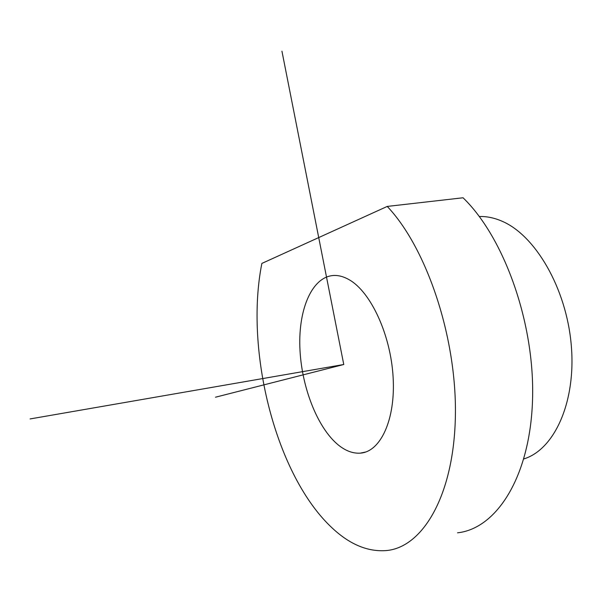 <?xml version="1.0" encoding="UTF-8"?>
<svg xmlns="http://www.w3.org/2000/svg" width="602" height="602" viewBox="0 0 602 602"><rect width="100%" height="100%" fill="white"/><g stroke="black" fill="none" stroke-linecap="round" stroke-linejoin="round"><path stroke-width="0.9" d="M338.384 445.044C317.103 427.713 301.105 385.807 299.856 347.091C298.502 308.375 312.4 276.423 333.884 275.468C338.918 275.287 344.096 276.762 349.423 279.877C370.937 292.211 390.743 334.923 393.121 377.228C395.657 419.579 380.547 451.839 360.372 453.133C353.043 453.637 345.714 450.943 338.384 445.044M387.236 206.426L261.87 263.42C244.389 350.725 275.987 476.566 332.808 528.571C350.259 544.712 368.183 552.034 386.567 550.544C423.086 547.21 454.074 494.693 455.383 415.914C456.858 337.278 426.562 247.821 387.236 206.426L463.051 197.772C504.303 237.594 535.148 323.914 532.522 400.315C530.069 476.852 496.515 528.691 457.528 532.815M479.312 216.517C486.672 216.284 494.197 217.826 501.88 221.145C535.223 235.156 566.324 288.072 571.238 344.841C576.347 401.624 554.51 449.566 523.868 458.912M215.501 397.207L343.765 364.503L281.939 51.185M343.765 364.503L30.1 418.932M360.372 453.133L365.685 452.019"/></g></svg>
